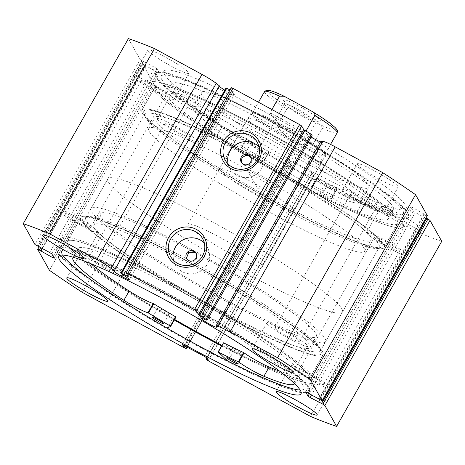 <?xml version="1.0" encoding="UTF-8"?>
<svg xmlns="http://www.w3.org/2000/svg" width="465" height="465" viewBox="0 0 465 465"><rect width="100%" height="100%" fill="white"/><g stroke="black" fill="none" stroke-linecap="round" stroke-linejoin="round"><path stroke-width="0.35" stroke-dasharray="2.33 1.74" d="M265.55 153.956L269.159 152.09L268.84 151.857A113.036 12.014 29.6 0 1 246.927 138.814L246.462 138.582A19.71 2.093 29.6 0 1 222.34 126.044L217.079 135.298A127.48 13.549 29.6 0 1 167.011 95.988A127.48 13.549 29.6 0 1 166.487 92.983A127.48 13.549 29.6 0 1 274.333 138.733A127.48 13.549 29.6 0 1 387.653 215.917A127.48 13.549 29.6 0 1 388.176 218.922A127.48 13.549 29.6 0 1 357.143 211.43L362.392 202.17A19.71 2.093 29.6 0 1 337.34 187.976L336.846 187.691A113.036 12.014 29.6 0 1 316.764 177.903L326.349 187.006A145.574 15.467 -150.4 0 0 408.497 217.417A145.574 15.467 -150.4 0 0 407.898 213.987A145.574 15.467 -150.4 0 0 278.5 125.841A145.574 15.467 -150.4 0 0 155.339 73.604A145.574 15.467 -150.4 0 0 155.938 77.027A145.574 15.467 -150.4 0 0 265.55 153.956L260.29 163.209L263.899 161.349L263.579 161.111A113.036 12.014 29.6 0 1 241.672 148.068L241.207 147.835A19.71 2.093 29.6 0 1 217.085 135.298L217.079 135.298M245.718 152.503A6.423 0.68 -150.4 0 0 251.426 156.391A6.423 0.68 -150.4 0 0 256.86 158.693A6.423 0.68 -150.4 0 0 256.837 158.542A6.423 0.68 -150.4 0 0 251.123 154.653A6.423 0.68 -150.4 0 0 245.694 152.351A6.423 0.68 -150.4 0 0 245.718 152.503M250.978 143.249A6.423 0.68 -150.4 0 0 256.686 147.138A6.423 0.68 -150.4 0 0 262.12 149.439A6.423 0.68 -150.4 0 0 262.091 149.288A6.423 0.68 -150.4 0 0 256.384 145.4A6.423 0.68 -150.4 0 0 250.949 143.098A6.423 0.68 -150.4 0 0 250.978 143.249M320.03 192.894A6.423 0.68 -150.4 0 0 325.744 196.782A6.423 0.68 -150.4 0 0 331.173 199.09A6.423 0.68 -150.4 0 0 331.15 198.939A6.423 0.68 -150.4 0 0 325.442 195.05A6.423 0.68 -150.4 0 0 320.007 192.743A6.423 0.68 -150.4 0 0 320.03 192.894M325.291 183.64A6.423 0.68 -150.4 0 0 330.999 187.529A6.423 0.68 -150.4 0 0 336.433 189.836A6.423 0.68 -150.4 0 0 336.404 189.685A6.423 0.68 -150.4 0 0 330.696 185.797A6.423 0.68 -150.4 0 0 325.262 183.489A6.423 0.68 -150.4 0 0 325.291 183.64M217.085 135.298L222.334 126.044A127.48 13.549 29.6 0 1 172.265 86.734A127.48 13.549 29.6 0 1 171.742 83.729A127.48 13.549 29.6 0 1 279.593 129.479A127.48 13.549 29.6 0 1 392.908 206.663A127.48 13.549 29.6 0 1 393.431 209.669A127.48 13.549 29.6 0 1 362.404 202.176M326.349 187.006L321.088 196.259A145.574 15.467 -150.4 0 0 403.236 226.67A145.574 15.467 -150.4 0 0 402.644 223.241A145.574 15.467 -150.4 0 0 273.24 135.094A145.574 15.467 -150.4 0 0 150.085 82.857A145.574 15.467 -150.4 0 0 150.677 86.287A145.574 15.467 -150.4 0 0 260.29 163.209M362.392 202.17L357.137 211.424A19.71 2.093 29.6 0 1 332.08 197.23L331.586 196.945A113.036 12.014 29.6 0 1 311.503 187.157L321.088 196.259M224.839 90.169A8.777 0.93 -150.4 0 0 234.395 94.546A8.777 0.93 -150.4 0 0 234.36 94.343A8.777 0.93 -150.4 0 0 228.548 90.169L226.019 88.141M321.03 141.081A8.777 0.93 29.6 0 1 321.786 141.86A8.777 0.93 29.6 0 1 321.821 142.069A8.777 0.93 29.6 0 1 320.571 141.895M311.132 137.006A8.777 0.93 29.6 0 1 306.592 133.606A8.777 0.93 29.6 0 1 306.557 133.397A8.777 0.93 29.6 0 1 310.771 134.862L312.172 135.059L207.024 320.147M205.623 319.949L310.771 134.862M320.577 350.627A137.012 14.56 29.6 0 1 321.228 352.11A137.012 14.56 29.6 0 1 211.604 308.208A137.012 14.56 29.6 0 1 83.438 221.724A137.012 14.56 29.6 0 1 84.328 217.533A137.012 14.56 29.6 0 1 205.175 271.24A137.012 14.56 29.6 0 1 320.577 350.627M192.452 262.004L189.034 261.22L186.889 258.982A134.873 14.334 -150.4 0 0 87.217 216.754A134.873 14.334 -150.4 0 0 85.787 217.707A134.873 14.334 -150.4 0 0 86.339 220.881A134.873 14.334 -150.4 0 0 206.228 302.546A134.873 14.334 -150.4 0 0 320.333 350.947A134.873 14.334 -150.4 0 0 320.414 349.232A134.873 14.334 -150.4 0 0 319.781 347.768A134.873 14.334 -150.4 0 0 192.452 262.004L196.526 259.104L196.439 254.169L194.399 252.158M144.423 114.373A137.012 14.56 -150.4 0 0 259.825 193.76A137.012 14.56 -150.4 0 0 380.672 247.467A137.012 14.56 -150.4 0 0 381.562 243.276A137.012 14.56 -150.4 0 0 253.396 156.792A137.012 14.56 -150.4 0 0 143.772 112.89A137.012 14.56 -150.4 0 0 144.423 114.373M241.248 162.209L243.817 165.162C249.513 166.354 252.018 164.081 251.333 158.35A134.873 14.334 29.6 0 1 378.661 244.119A134.873 14.334 29.6 0 1 379.213 247.293A134.873 14.334 29.6 0 1 377.783 248.246A134.873 14.334 29.6 0 1 258.819 195.376A134.873 14.334 29.6 0 1 145.22 117.232A134.873 14.334 29.6 0 1 144.586 115.768A134.873 14.334 29.6 0 1 144.667 114.053A134.873 14.334 29.6 0 1 245.776 155.333M186.57 258.459L186.889 258.982M173.486 260.33A18.338 17.955 -29.3 0 0 175.253 264.818A18.338 17.955 -29.3 0 0 182.233 271.694A18.338 17.955 -29.3 0 0 204.054 268.456A18.338 17.955 -29.3 0 0 207.227 246.857A18.338 17.955 -29.3 0 0 204.315 243.015M228.164 164.087A18.338 17.955 -29.3 0 0 229.925 168.574A18.338 17.955 -29.3 0 0 236.906 175.445A18.338 17.955 -29.3 0 0 258.732 172.207A18.338 17.955 -29.3 0 0 261.905 150.608A18.338 17.955 -29.3 0 0 258.988 146.771M322.524 351.685A139.262 14.799 -150.4 0 0 198.735 267.363A139.262 14.799 -150.4 0 0 80.922 217.388A139.262 14.799 -150.4 0 0 81.491 220.672A139.262 14.799 -150.4 0 0 205.28 304.988A139.262 14.799 -150.4 0 0 323.094 354.964A139.262 14.799 -150.4 0 0 322.524 351.685M221.834 345.309A139.262 14.799 -150.4 0 0 309.423 379.027A139.262 14.799 -150.4 0 0 308.853 375.743A139.262 14.799 -150.4 0 0 185.07 291.427A139.262 14.799 -150.4 0 0 67.251 241.451A139.262 14.799 -150.4 0 0 67.82 244.73A139.262 14.799 -150.4 0 0 174.607 319.432A139.151 14.787 29.6 0 1 67.344 241.504A139.151 14.787 29.6 0 1 79.062 241.736A139.151 14.787 29.6 0 1 218.788 310.847A139.151 14.787 29.6 0 1 309.33 378.969A139.151 14.787 29.6 0 1 297.617 378.737A139.151 14.787 29.6 0 1 221.84 345.303M221.485 345.931A145.574 15.467 -150.4 0 0 314.915 382.143A145.574 15.467 -150.4 0 0 314.323 378.713A145.574 15.467 -150.4 0 0 184.919 290.573A145.574 15.467 -150.4 0 0 61.764 238.33A145.574 15.467 -150.4 0 0 62.357 241.759A145.574 15.467 -150.4 0 0 174.27 320.013M308.748 388.525A145.574 15.467 -150.4 0 0 179.345 300.378A145.574 15.467 -150.4 0 0 56.189 248.141A145.574 15.467 -150.4 0 0 56.782 251.571A145.574 15.467 -150.4 0 0 186.186 339.712A145.574 15.467 -150.4 0 0 309.341 391.954A145.574 15.467 -150.4 0 0 308.748 388.525M300.128 390.025A139.262 14.799 -150.4 0 0 303.854 388.833A139.262 14.799 -150.4 0 0 303.285 385.555A139.262 14.799 -150.4 0 0 179.496 301.233A139.262 14.799 -150.4 0 0 61.682 251.263A139.262 14.799 -150.4 0 0 62.252 254.541A139.262 14.799 -150.4 0 0 62.566 255.07M142.476 113.315A139.262 14.799 -150.4 0 0 266.265 197.637A139.262 14.799 -150.4 0 0 384.078 247.613A139.262 14.799 -150.4 0 0 383.509 244.328A139.262 14.799 -150.4 0 0 259.72 160.012A139.262 14.799 -150.4 0 0 141.906 110.036A139.262 14.799 -150.4 0 0 142.476 113.315M156.147 89.257A139.262 14.799 -150.4 0 0 279.93 173.573A139.262 14.799 -150.4 0 0 397.749 223.549A139.262 14.799 -150.4 0 0 397.18 220.27A139.262 14.799 -150.4 0 0 273.391 135.949A139.262 14.799 -150.4 0 0 155.577 85.973A139.262 14.799 -150.4 0 0 156.147 89.257M150.677 86.287A145.574 15.467 -150.4 0 0 280.081 174.427A145.574 15.467 -150.4 0 0 403.236 226.67A145.574 15.467 -150.4 0 0 402.644 223.241A145.574 15.467 -150.4 0 0 273.24 135.094A145.574 15.467 -150.4 0 0 150.085 82.857A145.574 15.467 -150.4 0 0 150.677 86.287M156.252 76.475A145.574 15.467 -150.4 0 0 285.655 164.622A145.574 15.467 -150.4 0 0 408.811 216.859A145.574 15.467 -150.4 0 0 408.218 213.429A145.574 15.467 -150.4 0 0 278.814 125.288A145.574 15.467 -150.4 0 0 155.659 73.046A145.574 15.467 -150.4 0 0 156.252 76.475M161.715 79.445A139.262 14.799 -150.4 0 0 285.504 163.767A139.262 14.799 -150.4 0 0 403.318 213.737A139.262 14.799 -150.4 0 0 402.748 210.459A139.262 14.799 -150.4 0 0 278.965 126.137A139.262 14.799 -150.4 0 0 161.146 76.167A139.262 14.799 -150.4 0 0 161.715 79.445M164.558 74.447A139.262 14.799 -150.4 0 0 288.346 158.768A139.262 14.799 -150.4 0 0 406.16 208.744A139.262 14.799 -150.4 0 0 405.59 205.46A139.262 14.799 -150.4 0 0 281.802 121.144A139.262 14.799 -150.4 0 0 163.988 71.168A139.262 14.799 -150.4 0 0 164.558 74.447M381.381 207.157A23.546 2.505 -150.4 0 0 402.312 221.416A23.546 2.505 -150.4 0 0 422.237 229.867A23.546 2.505 -150.4 0 0 422.139 229.309A23.546 2.505 -150.4 0 0 401.208 215.051A23.546 2.505 -150.4 0 0 381.283 206.6A23.546 2.505 -150.4 0 0 381.381 207.157M366.658 233.07A23.546 2.505 -150.4 0 0 387.595 247.328A23.546 2.505 -150.4 0 0 407.514 255.779A23.546 2.505 -150.4 0 0 407.416 255.221A23.546 2.505 -150.4 0 0 386.485 240.963A23.546 2.505 -150.4 0 0 366.565 232.512A23.546 2.505 -150.4 0 0 366.658 233.07M172.027 93.36A23.546 2.505 -150.4 0 0 192.963 107.618A23.546 2.505 -150.4 0 0 212.883 116.07A23.546 2.505 -150.4 0 0 212.784 115.518A23.546 2.505 -150.4 0 0 191.853 101.26A23.546 2.505 -150.4 0 0 171.934 92.808A23.546 2.505 -150.4 0 0 172.027 93.36M157.31 119.273A23.546 2.505 -150.4 0 0 178.24 133.531A23.546 2.505 -150.4 0 0 198.166 141.982A23.546 2.505 -150.4 0 0 198.067 141.43A23.546 2.505 -150.4 0 0 177.136 127.172A23.546 2.505 -150.4 0 0 157.211 118.72A23.546 2.505 -150.4 0 0 157.31 119.273M357.358 164.395A23.546 2.505 -150.4 0 0 378.289 178.653A23.546 2.505 -150.4 0 0 398.214 187.104A23.546 2.505 -150.4 0 0 398.116 186.546A23.546 2.505 -150.4 0 0 377.185 172.288A23.546 2.505 -150.4 0 0 357.265 163.837A23.546 2.505 -150.4 0 0 357.358 164.395M342.641 190.307A23.546 2.505 -150.4 0 0 363.572 204.565A23.546 2.505 -150.4 0 0 383.491 213.017A23.546 2.505 -150.4 0 0 383.398 212.459A23.546 2.505 -150.4 0 0 362.468 198.2A23.546 2.505 -150.4 0 0 342.542 189.755A23.546 2.505 -150.4 0 0 342.641 190.307M148.01 50.598A23.546 2.505 -150.4 0 0 168.94 64.856A23.546 2.505 -150.4 0 0 188.86 73.307A23.546 2.505 -150.4 0 0 188.767 72.755A23.546 2.505 -150.4 0 0 167.836 58.497A23.546 2.505 -150.4 0 0 147.911 50.046A23.546 2.505 -150.4 0 0 148.01 50.598M133.286 76.51A23.546 2.505 -150.4 0 0 154.217 90.768A23.546 2.505 -150.4 0 0 174.143 99.219A23.546 2.505 -150.4 0 0 174.044 98.667A23.546 2.505 -150.4 0 0 153.113 84.409A23.546 2.505 -150.4 0 0 133.188 75.958A23.546 2.505 -150.4 0 0 133.286 76.51M290.956 366.333A23.546 2.505 -150.4 0 0 311.887 380.591A23.546 2.505 -150.4 0 0 331.812 389.042A23.546 2.505 -150.4 0 0 331.714 388.49A23.546 2.505 -150.4 0 0 310.783 374.232A23.546 2.505 -150.4 0 0 290.858 365.781A23.546 2.505 -150.4 0 0 290.956 366.333M81.602 252.542A23.546 2.505 -150.4 0 0 102.533 266.8A23.546 2.505 -150.4 0 0 122.458 275.245A23.546 2.505 -150.4 0 0 122.359 274.693A23.546 2.505 -150.4 0 0 101.428 260.435A23.546 2.505 -150.4 0 0 81.509 251.984A23.546 2.505 -150.4 0 0 81.602 252.542M266.933 323.57A23.546 2.505 -150.4 0 0 287.864 337.828A23.546 2.505 -150.4 0 0 307.789 346.28A23.546 2.505 -150.4 0 0 307.691 345.728A23.546 2.505 -150.4 0 0 286.76 331.469A23.546 2.505 -150.4 0 0 266.834 323.018A23.546 2.505 -150.4 0 0 266.933 323.57M57.584 209.779A23.546 2.505 -150.4 0 0 78.515 224.037A23.546 2.505 -150.4 0 0 98.435 232.488A23.546 2.505 -150.4 0 0 98.342 231.93A23.546 2.505 -150.4 0 0 77.405 217.672A23.546 2.505 -150.4 0 0 57.486 209.221A23.546 2.505 -150.4 0 0 57.584 209.779M90.373 227.6A14.345 1.523 29.6 0 1 90.431 227.937A14.345 1.523 29.6 0 1 78.3 222.793A14.345 1.523 29.6 0 1 65.548 214.109A14.345 1.523 29.6 0 1 65.489 213.772A14.345 1.523 29.6 0 1 77.626 218.916A14.345 1.523 29.6 0 1 90.373 227.6M141.255 80.84A14.345 1.523 -150.4 0 0 154.002 89.53A14.345 1.523 -150.4 0 0 166.139 94.674A14.345 1.523 -150.4 0 0 166.081 94.337A14.345 1.523 -150.4 0 0 153.328 85.653A14.345 1.523 -150.4 0 0 141.191 80.503A14.345 1.523 -150.4 0 0 141.255 80.84M299.727 341.397A14.345 1.523 29.6 0 1 299.786 341.734A14.345 1.523 29.6 0 1 287.649 336.584A14.345 1.523 29.6 0 1 274.902 327.901A14.345 1.523 29.6 0 1 274.844 327.563A14.345 1.523 29.6 0 1 286.975 332.713A14.345 1.523 29.6 0 1 299.727 341.397M350.604 194.637A14.345 1.523 -150.4 0 0 363.357 203.321A14.345 1.523 -150.4 0 0 375.488 208.471A14.345 1.523 -150.4 0 0 375.429 208.134A14.345 1.523 -150.4 0 0 362.683 199.444A14.345 1.523 -150.4 0 0 350.546 194.3A14.345 1.523 -150.4 0 0 350.604 194.637M114.396 270.363A14.345 1.523 29.6 0 1 114.454 270.7A14.345 1.523 29.6 0 1 102.317 265.556A14.345 1.523 29.6 0 1 89.571 256.866A14.345 1.523 29.6 0 1 89.513 256.529A14.345 1.523 29.6 0 1 101.643 261.679A14.345 1.523 29.6 0 1 114.396 270.363M165.273 123.603A14.345 1.523 -150.4 0 0 178.025 132.287A14.345 1.523 -150.4 0 0 190.156 137.437A14.345 1.523 -150.4 0 0 190.098 137.099A14.345 1.523 -150.4 0 0 177.351 128.416A14.345 1.523 -150.4 0 0 165.215 123.266A14.345 1.523 -150.4 0 0 165.273 123.603M323.745 384.16A14.345 1.523 29.6 0 1 323.809 384.497A14.345 1.523 29.6 0 1 311.672 379.347A14.345 1.523 29.6 0 1 298.919 370.663A14.345 1.523 29.6 0 1 298.861 370.326A14.345 1.523 29.6 0 1 310.998 375.47A14.345 1.523 29.6 0 1 323.745 384.16M374.627 237.4A14.345 1.523 -150.4 0 0 387.374 246.084A14.345 1.523 -150.4 0 0 399.511 251.228A14.345 1.523 -150.4 0 0 399.452 250.891A14.345 1.523 -150.4 0 0 386.7 242.207A14.345 1.523 -150.4 0 0 374.569 237.063A14.345 1.523 -150.4 0 0 374.627 237.4M230.03 89.896L233.296 91.343L128.142 276.39M231.274 87.711L233.291 91.303M427.254 215.65L425.655 214.952L320.507 400.04M307.284 392.536L412.432 207.448L425.655 214.952M412.432 207.448L410.781 206.768L305.685 391.838M309.417 393.698L413.17 211.058L410.793 206.82M413.17 211.058L415.239 212.441L311.597 394.878M426.655 218.329L426.911 218.788L426.515 218.573M425.841 218.207L415.239 212.441M441.75 241.312A211.941 22.523 29.6 0 1 415.675 231.32L311.341 174.34L206.193 359.433M206.931 357.992L312.073 172.904L313.416 175.288L311.341 174.34M312.073 172.904L310.01 171.515L204.862 356.608M184.111 345.326L289.259 160.239L310.01 171.515M289.259 160.239L287.608 159.559L182.513 344.629M187.099 346.948L291.328 163.465L288.957 161.994L287.62 159.611M291.328 163.465L289.689 162.837L184.547 347.93M37.706 249.42L142.854 64.333L154.583 85.223A211.941 22.523 29.6 0 0 187.418 107.246L289.689 162.837M142.854 64.333L144.493 64.961L40.717 247.642M53.219 256.413L157.716 72.464L144.493 64.961M157.716 72.464L159.361 73.145L54.207 258.18M51.83 253.942L156.972 68.855L159.356 73.092M156.972 68.855L154.909 67.472L49.761 252.559M37.049 245.962L142.197 60.874L154.909 67.472M142.197 60.874L140.128 59.491L34.985 244.578M128.398 38.601L140.128 59.491M187.418 107.246L82.276 292.34M49.441 270.31L154.583 85.223M310.527 416.408L415.675 231.32M143.493 61.578L38.485 246.427M143.237 61.124L38.089 246.212M146.045 66.117L42.402 248.56M145.789 65.664L42.013 248.345M426.911 218.788L321.763 403.876M424.103 213.79L318.955 398.883M424.359 214.243L319.211 399.336M291.183 163.203L186.866 346.826M288.957 161.994L184.646 345.617M313.416 175.288L208.268 360.375M311.19 174.079L206.797 357.847M250.583 156.967L251.333 158.35M123.399 275.257L228.548 90.169M311.283 354.679A139.151 14.787 29.6 0 1 171.562 285.568A139.151 14.787 29.6 0 1 81.015 217.44A139.151 14.787 29.6 0 1 92.733 217.678A139.151 14.787 29.6 0 1 232.454 286.783A139.151 14.787 29.6 0 1 323.001 354.911A139.151 14.787 29.6 0 1 311.283 354.679M299.518 347.297A124.167 13.194 29.6 0 1 174.84 285.632A124.167 13.194 29.6 0 1 94.046 224.845A124.167 13.194 29.6 0 1 104.497 225.054A124.167 13.194 29.6 0 1 229.175 286.719A124.167 13.194 29.6 0 1 309.969 347.506A124.167 13.194 29.6 0 1 299.518 347.297M195.195 252.693A124.167 13.194 29.6 0 1 316.281 336.404A124.167 13.194 29.6 0 1 305.825 336.195A124.167 13.194 29.6 0 1 181.147 274.53A124.167 13.194 29.6 0 1 100.353 213.737A124.167 13.194 29.6 0 1 110.809 213.947A124.167 13.194 29.6 0 1 193.492 251.768M297.583 198.793A124.167 13.194 29.6 0 1 364.647 251.263A124.167 13.194 29.6 0 1 215.783 181.065A124.167 13.194 29.6 0 1 148.719 128.596A124.167 13.194 29.6 0 1 297.583 198.793M250.106 156.571A124.167 13.194 29.6 0 1 303.889 187.691A124.167 13.194 29.6 0 1 370.954 240.155A124.167 13.194 29.6 0 1 222.096 169.958A124.167 13.194 29.6 0 1 155.031 117.494A124.167 13.194 29.6 0 1 247.665 155.252M270.967 136.896A42.815 4.551 29.6 0 1 247.845 118.808A42.815 4.551 29.6 0 1 299.175 143.011A42.815 4.551 29.6 0 1 322.303 161.105A42.815 4.551 29.6 0 1 270.967 136.896M242.579 186.872A42.815 4.551 29.6 0 1 219.457 168.778A42.815 4.551 29.6 0 1 270.787 192.987A42.815 4.551 29.6 0 1 293.915 211.081A42.815 4.551 29.6 0 1 242.579 186.872M308.394 161.64A96.336 10.236 29.6 0 1 360.427 202.345A96.336 10.236 29.6 0 1 244.927 147.882A96.336 10.236 29.6 0 1 192.894 107.177A96.336 10.236 29.6 0 1 308.394 161.64M316.805 146.835A96.336 10.236 29.6 0 1 368.838 187.54A96.336 10.236 29.6 0 1 253.344 133.077A96.336 10.236 29.6 0 1 201.31 92.372A96.336 10.236 29.6 0 1 316.805 146.835M308.83 188.761A139.151 14.787 29.6 0 1 383.985 247.56A139.151 14.787 29.6 0 1 217.155 168.888A139.151 14.787 29.6 0 1 141.999 110.089A139.151 14.787 29.6 0 1 308.83 188.761M322.495 164.697A139.151 14.787 29.6 0 1 397.656 223.496A139.151 14.787 29.6 0 1 230.826 144.824A139.151 14.787 29.6 0 1 155.67 86.031A139.151 14.787 29.6 0 1 322.495 164.697M167.237 328.203L167.202 328.226A145.574 15.467 29.6 0 1 57.154 251.117A145.574 15.467 29.6 0 1 56.503 247.583A145.574 15.467 29.6 0 1 179.414 299.687A145.574 15.467 29.6 0 1 309.004 387.868A145.574 15.467 29.6 0 1 309.661 391.396A145.574 15.467 29.6 0 1 227.972 361.224L233.227 351.97L223.305 342.74M243.207 354.597A6.423 0.68 29.6 0 1 243.236 354.754A6.423 0.68 29.6 0 1 237.813 352.453A6.423 0.68 29.6 0 1 232.093 348.564A6.423 0.68 29.6 0 1 232.064 348.407A6.423 0.68 29.6 0 1 237.487 350.703A6.423 0.68 29.6 0 1 243.207 354.597M168.929 314.259A6.423 0.68 29.6 0 1 168.952 314.416A6.423 0.68 29.6 0 1 163.535 312.12A6.423 0.68 29.6 0 1 157.815 308.225A6.423 0.68 29.6 0 1 157.786 308.074A6.423 0.68 29.6 0 1 163.209 310.37A6.423 0.68 29.6 0 1 168.929 314.259M279.558 371.111A127.48 13.549 -150.4 0 0 299.873 374.406A127.48 13.549 -150.4 0 0 299.303 371.32A127.48 13.549 -150.4 0 0 185.82 294.101A127.48 13.549 -150.4 0 0 78.19 248.473A127.48 13.549 -150.4 0 0 78.759 251.565A127.48 13.549 -150.4 0 0 90.611 263.568M294.607 383.683A127.48 13.549 -150.4 0 0 294.618 383.666A127.48 13.549 -150.4 0 0 294.043 380.573A127.48 13.549 -150.4 0 0 182.954 304.685A127.48 13.549 -150.4 0 0 73.319 257.279M167.202 328.226L172.457 318.967A145.574 15.467 29.6 0 1 62.415 241.858A145.574 15.467 29.6 0 1 61.764 238.33A145.574 15.467 29.6 0 1 184.675 290.433A145.574 15.467 29.6 0 1 314.264 378.615A145.574 15.467 29.6 0 1 314.915 382.143A145.574 15.467 29.6 0 1 233.227 351.97M175.962 317.043L172.457 318.967M304 114.088A21.192 2.249 -150.4 0 0 320.1 120.958A21.192 2.249 -150.4 0 0 299.791 106.595A21.192 2.249 -150.4 0 0 283.452 100.144A21.192 2.249 -150.4 0 0 304 114.088M298.617 109.717A18.199 1.936 29.6 0 1 316.247 121.923A18.199 1.936 29.6 0 1 316.055 122.051A18.199 1.936 29.6 0 1 302.233 116.151A18.199 1.936 29.6 0 1 284.592 104.177A18.199 1.936 29.6 0 1 284.603 103.945A18.199 1.936 29.6 0 1 298.617 109.717M261.185 175.607A18.199 1.936 29.6 0 1 278.814 187.814A18.199 1.936 29.6 0 1 278.39 187.97A18.199 1.936 29.6 0 1 264.8 182.042A18.199 1.936 29.6 0 1 247.252 170.277A18.199 1.936 29.6 0 1 247.171 169.835A18.199 1.936 29.6 0 1 261.185 175.607M311.8 111.257A39.606 4.208 29.6 0 1 336.172 128.968A39.606 4.208 29.6 0 1 319.031 124.12C321.048 124.94 322.088 126.311 322.158 128.247L312.695 144.9C305.807 145.591 299.204 144.243 292.898 140.854A41.745 4.435 29.6 0 1 252.454 112.856A41.745 4.435 29.6 0 1 252.896 112.565A41.745 4.435 29.6 0 1 284.609 126.096A41.745 4.435 29.6 0 1 325.076 153.566A41.745 4.435 29.6 0 1 325.052 154.095A41.745 4.435 29.6 0 1 292.898 140.854C286.614 137.402 281.418 132.333 277.297 125.66L286.76 109.008C288.48 108.043 290.218 108.182 291.991 109.426A39.606 4.208 29.6 0 1 267.619 91.71A39.606 4.208 29.6 0 1 284.76 96.557M292.479 141.97A42.815 4.551 29.6 0 1 251.001 113.251A42.815 4.551 29.6 0 1 251.455 112.954A42.815 4.551 29.6 0 1 283.976 126.835A42.815 4.551 29.6 0 1 325.483 155.008A42.815 4.551 29.6 0 1 325.454 155.548A42.815 4.551 29.6 0 1 292.479 141.97M221.706 298.914A134.873 14.334 29.6 0 1 91.047 208.454A134.873 14.334 29.6 0 1 194.922 251.228A134.873 14.334 29.6 0 1 325.587 341.688A134.873 14.334 29.6 0 1 221.706 298.914M238.533 269.299A134.873 14.334 29.6 0 1 107.868 178.839A134.873 14.334 29.6 0 1 211.749 221.613A134.873 14.334 29.6 0 1 342.409 312.073A134.873 14.334 29.6 0 1 238.533 269.299M229.39 253.024A42.815 4.551 29.6 0 1 187.912 224.31A42.815 4.551 29.6 0 1 220.887 237.888A42.815 4.551 29.6 0 1 262.37 266.608A42.815 4.551 29.6 0 1 229.39 253.024M305.999 131.095L305.464 132.037C297.873 131.479 290.921 129.497 284.609 126.096C278.332 122.65 273.484 118.22 270.072 112.797L271.92 109.542M319.031 124.12L291.991 109.426M312.695 144.9L277.297 125.66M305.464 132.037L270.072 112.797M263.905 161.343L269.159 152.09L263.899 161.349M316.543 177.851L311.288 187.104M316.764 177.903L311.503 187.157M336.846 187.691L331.586 196.945M337.34 187.976L332.08 197.23M246.927 138.814L241.672 148.068M268.84 151.857L263.579 161.111M246.462 138.582L241.207 147.835M121.086 273.437L226.234 88.344M208.256 360.817L313.404 175.729M127.741 275.675L232.587 91.111M218.068 352.017L223.328 342.763M322.158 128.247A41.745 4.435 -150.4 0 0 337.142 132.81M264.544 91.57A41.745 4.435 -150.4 0 0 286.76 109.008M262.12 149.439L256.86 158.693M336.433 189.836L331.173 199.09M171.742 83.729L166.487 92.983M155.339 73.604L155.659 73.046M408.497 217.417L408.811 216.859M393.431 209.669L388.176 218.922M325.262 183.489L320.007 192.743M250.949 143.098L245.694 152.351M316.52 177.816L311.265 187.07M129.253 279.639L234.395 94.546M113.989 270.967L219.131 85.88M216.678 327.157L321.821 142.069M201.415 318.49L306.557 133.397M320.414 349.232L321.228 352.11M377.783 248.246L380.672 247.467M175.253 264.818L170.574 256.494M229.925 168.574L225.252 160.245M67.251 241.451L80.922 217.388M56.189 248.141L56.503 247.583M58.84 256.256L61.682 251.263M397.749 223.549L384.078 247.613M406.16 208.744L403.318 213.737M407.514 255.779L422.237 229.867M198.166 141.982L212.883 116.07M383.491 213.017L398.214 187.104M174.143 99.219L188.86 73.307M331.812 389.042L317.089 414.954M122.458 275.245L107.735 301.163M307.789 346.28L293.066 372.192M98.435 232.488L83.717 258.401M166.139 94.674L90.431 227.937M375.488 208.471L299.786 341.734M190.156 137.437L114.454 270.7M399.511 251.228L323.809 384.497M320.333 350.947L379.213 247.293M85.787 217.707L144.667 114.053M374.569 237.063L298.861 370.326M165.215 123.266L89.513 256.529M350.546 194.3L274.844 327.563M141.191 80.503L65.489 213.772M57.486 209.221L42.763 235.133M266.834 323.018L252.117 348.93M81.509 251.984L66.786 277.896M290.858 365.781L276.14 391.693M133.188 75.958L147.911 50.046M342.542 189.755L357.265 163.837M157.211 118.72L171.934 92.808M366.565 232.512L381.283 206.6M39.159 246.793L142.842 64.28M54.219 258.232L159.361 73.145M182.466 344.646L287.608 159.559M291.34 163.517L187.128 346.966M305.639 391.856L410.781 206.768M163.988 71.168L161.146 76.167M155.577 85.973L141.906 110.036M301.012 393.832L303.854 388.833M309.341 391.954L309.661 391.396M309.423 379.027L323.094 354.964M261.905 150.608L257.226 142.284M207.227 246.857L202.548 238.528M196.439 254.169L195.905 253.216M144.586 115.768L143.772 112.89M87.217 216.754L84.328 217.533M128.148 276.431L233.296 91.343M67.344 241.504L81.015 217.44M94.046 224.845L100.353 213.737M309.969 347.506L316.281 336.404M309.33 378.969L323.001 354.911M364.647 251.263L370.954 240.155M219.457 168.778L247.845 118.808M360.427 202.345L368.838 187.54M383.985 247.56L397.656 223.496M141.999 110.089L155.67 86.031M192.894 107.177L201.31 92.372M293.915 211.081L322.303 161.105M148.719 128.596L155.031 117.494M237.975 364.008L243.236 354.754M163.697 323.669L168.952 314.416M294.618 383.666L299.873 374.406M72.929 257.726L78.19 248.473M152.532 317.328L157.786 308.074M226.81 357.661L232.064 348.407M316.055 122.051L320.1 120.958M278.814 187.814L316.247 121.923M247.252 170.277L257.622 188.279L278.39 187.97M252.896 112.565L251.455 112.954M91.047 208.454L107.868 178.839M187.912 224.31L251.001 113.251M262.37 266.608L325.454 155.548M325.587 341.688L342.409 312.073M325.076 153.566L325.483 155.008M325.052 154.095L330.551 144.412M252.454 112.856L258.488 102.242M247.171 169.835L284.603 103.945M284.592 104.177L283.452 100.144"/><path stroke-width="0.7" d="M226.019 88.141L226.722 88.333L121.574 273.42L120.871 273.193L123.399 275.257A8.777 0.93 -150.4 0 1 129.218 279.43A8.777 0.93 -150.4 0 1 129.253 279.639A8.777 0.93 -150.4 0 1 121.824 276.489A8.777 0.93 -150.4 0 1 114.024 271.176A8.777 0.93 -150.4 0 1 113.989 270.967A8.777 0.93 -150.4 0 1 114.181 270.892L219.329 85.804L216.231 83.363A16.926 1.796 29.6 0 0 201.99 74.423L154.473 48.593A211.941 22.523 29.6 0 0 128.398 38.601L23.25 223.688L34.985 244.578L49.761 252.559L51.83 253.942L54.219 258.232L52.568 257.552L53.219 256.413M219.172 86.083L219.172 86.083A8.777 0.93 -150.4 0 0 224.839 90.169M320.571 141.895A8.777 0.93 29.6 0 1 311.132 137.006M305.685 391.838L322.158 400.72L310.417 379.777A211.941 22.523 -150.4 0 0 277.582 357.754L230.059 331.923A16.926 1.796 -150.4 0 0 217.76 326.436L215.882 326.174A8.777 0.93 29.6 0 1 216.638 326.953A8.777 0.93 29.6 0 1 216.678 327.157A8.777 0.93 29.6 0 1 209.25 324.006A8.777 0.93 29.6 0 1 201.45 318.694A8.777 0.93 29.6 0 1 201.415 318.49A8.777 0.93 29.6 0 1 205.623 319.949L207.099 320.135L206.082 319.356L198.543 314.66L196.526 311.068L194.463 309.678L127.765 273.426L126.125 272.798L128.142 276.39L127.439 276.198L127.741 275.675M230.966 168.592A20.477 20.053 150.7 0 1 223.305 141.255A20.477 20.053 150.7 0 1 251.083 133.182A20.477 20.053 150.7 0 1 258.749 160.518A20.477 20.053 150.7 0 1 230.966 168.592M250.246 135.408A18.338 17.955 -29.3 0 0 228.42 138.646A18.338 17.955 -29.3 0 0 225.252 160.245A18.338 17.955 -29.3 0 0 232.233 167.121A18.338 17.955 -29.3 0 0 254.053 163.883A18.338 17.955 -29.3 0 0 257.226 142.284A18.338 17.955 -29.3 0 0 250.246 135.408M176.293 264.841A20.477 20.053 150.7 0 1 168.626 237.499A20.477 20.053 150.7 0 1 196.41 229.425A20.477 20.053 150.7 0 1 204.071 256.767A20.477 20.053 150.7 0 1 176.293 264.841M195.567 231.657A18.338 17.955 -29.3 0 0 173.747 234.895A18.338 17.955 -29.3 0 0 170.574 256.494A18.338 17.955 -29.3 0 0 177.554 263.364A18.338 17.955 -29.3 0 0 199.38 260.133A18.338 17.955 -29.3 0 0 202.548 238.528A18.338 17.955 -29.3 0 0 195.567 231.657M193.864 251.21A5.353 5.243 -29.3 0 0 186.57 258.459A5.353 5.243 -29.3 0 0 194.98 259.522A5.353 5.243 -29.3 0 0 193.864 251.21M194.399 252.158L188.668 252.576L186.552 257.901M250.716 157.286L248.967 155.717L245.776 155.333L241.969 157.798L241.37 162.215M248.543 154.961A5.353 5.243 -29.3 0 0 241.248 162.209A5.353 5.243 -29.3 0 0 249.653 163.273A5.353 5.243 -29.3 0 0 248.543 154.961M204.315 243.015A18.338 17.955 -29.3 0 0 200.246 239.981A18.338 17.955 -29.3 0 0 180.281 241.602A18.338 17.955 -29.3 0 0 173.486 260.33M258.988 146.771A18.338 17.955 -29.3 0 0 254.919 143.737A18.338 17.955 -29.3 0 0 234.953 145.353A18.338 17.955 -29.3 0 0 228.164 164.087M300.442 390.553A139.262 14.799 -150.4 0 0 176.654 306.232A139.262 14.799 -150.4 0 0 58.84 256.256A139.262 14.799 -150.4 0 0 59.41 259.54A139.262 14.799 -150.4 0 0 183.198 343.856A139.262 14.799 -150.4 0 0 301.012 393.832A139.262 14.799 -150.4 0 0 300.442 390.553M276.233 392.245A23.546 2.505 -150.4 0 0 297.164 406.503A23.546 2.505 -150.4 0 0 317.089 414.954A23.546 2.505 -150.4 0 0 316.991 414.402A23.546 2.505 -150.4 0 0 296.06 400.144A23.546 2.505 -150.4 0 0 276.14 391.693A23.546 2.505 -150.4 0 0 276.233 392.245M66.884 278.454A23.546 2.505 -150.4 0 0 87.815 292.712A23.546 2.505 -150.4 0 0 107.735 301.163A23.546 2.505 -150.4 0 0 107.642 300.605A23.546 2.505 -150.4 0 0 86.711 286.347A23.546 2.505 -150.4 0 0 66.786 277.896A23.546 2.505 -150.4 0 0 66.884 278.454M252.216 349.482A23.546 2.505 -150.4 0 0 273.147 363.74A23.546 2.505 -150.4 0 0 293.066 372.192A23.546 2.505 -150.4 0 0 292.973 371.64A23.546 2.505 -150.4 0 0 272.037 357.382A23.546 2.505 -150.4 0 0 252.117 348.93A23.546 2.505 -150.4 0 0 252.216 349.482M42.861 235.691A23.546 2.505 -150.4 0 0 63.792 249.949A23.546 2.505 -150.4 0 0 83.717 258.401A23.546 2.505 -150.4 0 0 83.619 257.843A23.546 2.505 -150.4 0 0 62.688 243.584A23.546 2.505 -150.4 0 0 42.763 235.133A23.546 2.505 -150.4 0 0 42.861 235.691M121.574 273.42L127.439 276.198M23.25 223.688A211.941 22.523 -150.4 0 1 49.325 233.68L96.842 259.511A16.926 1.796 29.6 0 1 111.089 268.456L114.181 270.892M40.717 247.642L39.345 250.048L52.568 257.552M39.345 250.048L37.706 249.42L49.441 270.31A211.941 22.523 -150.4 0 0 82.276 292.34L184.547 347.93L186.192 348.605L187.099 346.948M182.513 344.629L183.815 347.082L186.186 348.558M182.472 344.699L204.862 356.608L206.931 357.992L208.268 360.375L206.047 359.166L208.256 360.817L310.527 416.408A211.941 22.523 -150.4 0 0 336.602 426.399L324.872 405.509L322.803 404.126L427.951 219.038L426.655 218.329L321.507 403.422L322.803 404.126M311.597 394.878L310.091 397.529L321.507 403.422M310.091 397.529L308.028 396.145L309.417 393.698M305.645 391.908L308.028 396.145M226.722 88.333L230.03 89.896M126.125 272.798L231.274 87.711L232.913 88.338L127.765 273.426M194.463 309.678L299.605 124.591L232.913 88.338M299.605 124.591L301.675 125.974L196.526 311.068M198.543 314.66L303.692 129.566L301.675 125.974M303.692 129.566L304.703 130.305L199.555 315.398M206.082 319.356L311.23 134.263L304.703 130.305M311.23 134.263L312.248 135.048L207.099 320.135M322.146 400.667L427.294 215.58L415.559 194.69A211.941 22.523 29.6 0 0 382.724 172.66L335.207 146.835A16.926 1.796 -150.4 0 0 322.902 141.343L321.03 141.081L215.882 326.174M426.515 218.573L425.841 218.207M427.951 219.038L430.015 220.422L324.872 405.509M336.602 426.399L441.75 241.312L430.015 220.422M49.325 233.68L154.473 48.593M310.417 379.777L415.559 194.69M382.724 172.66L277.582 357.754M42.402 248.56L40.897 251.21M42.013 248.345L40.641 250.757M186.866 346.826L186.035 348.291M184.646 345.617L183.815 347.082M206.797 357.847L206.047 359.166M62.566 255.07A139.262 14.799 -150.4 0 0 175.456 332.917A139.262 14.799 -150.4 0 0 300.128 390.025M174.27 320.013A145.574 15.467 -150.4 0 0 221.485 345.931M221.84 345.303A139.151 14.787 29.6 0 1 174.607 319.42A139.262 14.799 -150.4 0 0 221.834 345.309M193.492 251.768A124.167 13.194 29.6 0 1 195.195 252.693M247.665 155.252A124.167 13.194 29.6 0 1 250.106 156.571M227.705 360.98L218.283 352.069A113.036 12.014 -150.4 0 0 238.324 361.822L238.818 362.107A19.71 2.093 -150.4 0 0 263.882 376.295L269.142 367.042A127.48 13.549 -150.4 0 0 279.558 371.111M237.946 363.851A6.423 0.68 29.6 0 1 237.975 364.008A6.423 0.68 29.6 0 1 232.552 361.706A6.423 0.68 29.6 0 1 226.839 357.818A6.423 0.68 29.6 0 1 226.81 357.661A6.423 0.68 29.6 0 1 232.233 359.962A6.423 0.68 29.6 0 1 237.946 363.851M163.668 323.518A6.423 0.68 29.6 0 1 163.697 323.669A6.423 0.68 29.6 0 1 158.274 321.373A6.423 0.68 29.6 0 1 152.555 317.485A6.423 0.68 29.6 0 1 152.532 317.328A6.423 0.68 29.6 0 1 157.949 319.624A6.423 0.68 29.6 0 1 163.668 323.518M218.044 351.982L223.543 342.815A113.036 12.014 -150.4 0 0 243.584 352.569L244.079 352.854A19.71 2.093 -150.4 0 0 269.136 367.036L263.888 376.295A127.48 13.549 -150.4 0 0 294.607 383.683M73.319 257.279A127.48 13.549 -150.4 0 0 72.929 257.726A127.48 13.549 -150.4 0 0 73.499 260.819A127.48 13.549 -150.4 0 0 123.882 300.274A19.71 2.093 -150.4 0 0 147.986 312.788L148.451 313.021A113.036 12.014 -150.4 0 0 170.382 326.058L170.707 326.296L167.237 328.203M90.611 263.568A127.48 13.549 -150.4 0 0 129.142 291.02L123.888 300.28L129.148 291.026A19.71 2.093 -150.4 0 0 153.241 303.529L153.706 303.767A113.036 12.014 -150.4 0 0 175.636 316.805L175.962 317.043L170.702 326.296L175.962 317.043M330.551 144.412L337.142 132.81A41.745 4.435 -150.4 0 0 314.927 115.378L305.999 131.095M271.92 109.542L279.535 96.139A41.745 4.435 -150.4 0 0 264.544 91.57L266.608 90.21L270.072 90.57C273.321 91.431 278.018 93.326 284.162 96.255L279.535 96.139M314.927 115.378C314.857 113.443 313.817 112.071 311.8 111.257L284.162 96.249M337.142 132.81C337.625 130.566 338.078 131.002 335.189 127.567L329.371 122.76C324.861 119.435 319.176 115.698 312.3 111.542L311.8 111.257M96.842 259.511L201.99 74.423M230.059 331.923L335.207 146.835M217.76 326.436L322.902 141.343M111.089 268.456L216.231 83.363M170.382 326.058L175.636 316.805M148.451 313.021L153.706 303.767M147.986 312.788L153.241 303.529M238.324 361.822L243.584 352.569M218.283 352.069L223.543 342.815M238.818 362.107L244.079 352.854M37.694 249.374L39.159 246.793M187.128 346.966L186.192 348.605M322.158 400.72L427.306 215.626M120.871 273.193L226.013 88.1M258.488 102.242L264.544 91.57"/></g></svg>
